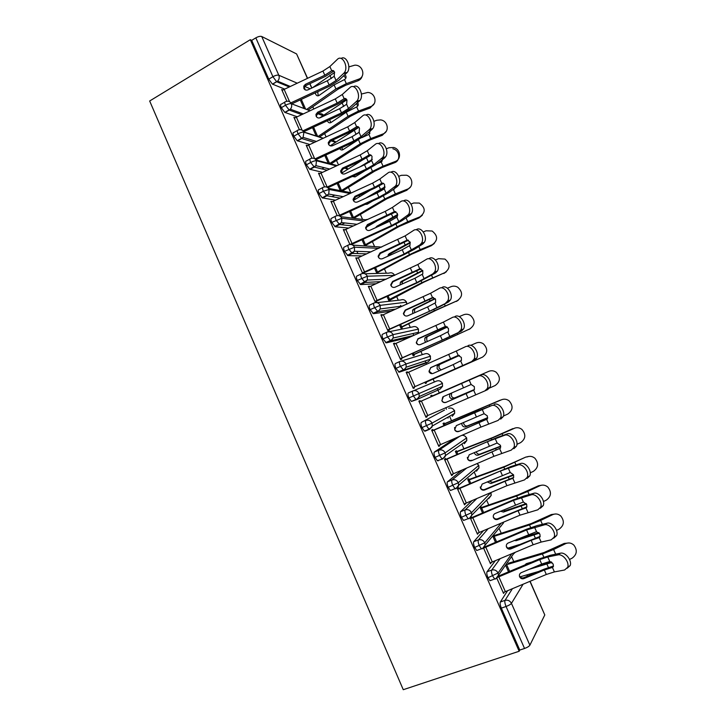 <?xml version="1.0" encoding="UTF-8"?>
<svg xmlns="http://www.w3.org/2000/svg" width="726" height="726" viewBox="0 0 726 726"><rect width="100%" height="100%" fill="white"/><g stroke="black" fill="none" stroke-linecap="round" stroke-linejoin="round"><path stroke-width="1.09" d="M513.79 561.615L511.576 556.615M501.249 533.238L499.061 528.292M488.752 504.969L486.602 500.096M476.31 476.8L474.196 472.018M463.914 448.741L461.845 444.058M451.563 420.79L449.548 416.234M446.454 409.228L445.764 407.676M439.257 392.938L437.306 388.528M434.411 381.976L433.123 379.063M426.57 364.243L425.98 362.909M425.881 362.691L425.118 360.958M422.323 354.633L420.88 351.366M413.838 335.421L412.994 333.524M410.29 327.39L408.693 323.787M401.16 306.735L400.58 305.41M398.293 300.255L396.55 296.299M386.341 273.212L384.453 268.919M374.444 246.268L372.393 241.64M362.583 219.434L360.386 214.469M354.025 200.067L353.635 199.196L354.515 198.724M350.758 192.689L348.426 187.399M338.488 164.92L336.501 160.419M326.101 136.887L324.631 133.548M346.229 99.008L337.699 104.163L318.342 113.192L316.59 115.361M313.768 108.964L312.797 106.776M305.347 89.915L304.339 87.637M356.911 251.332L357.646 253.002M403.266 689.7L149.665 100.996L250.316 39.694L519.163 651.249L403.266 689.7M307.397 78.363L296.598 53.942L261.741 36.509L278.802 75.241L297.179 83.163M284.601 89.071L272.431 84.125L268.756 79.152L251.704 40.366L250.316 39.694M268.756 79.152L272.922 76.702L255.833 37.852L251.704 40.366M296.598 53.942L307.561 78.281M255.833 37.852C258.311 36.482 260.28 36.037 261.741 36.509M523.083 584.23L511.449 603.36L529.88 645.214L544.79 614.958L529.926 581.354M530.089 581.29L544.79 614.958M529.88 645.214C529.082 646.376 527.303 647.465 524.535 648.472L519.771 650.051L519.163 651.249M282.777 89.979L281.697 89.543L286.852 101.241L282.06 90.378L322.952 71.048L329.867 66.547L337.345 59.387C342.336 54.06 349.034 67.255 344.178 72.881L347.182 72.491L339.06 80.114L329.695 86.104L291.752 103.882M300.265 99.889L304.076 108.528L300.265 99.889M507.592 590.719L500.341 602.008L505.024 600.357L512.393 588.713M519.771 650.051L501.339 608.134C500.187 605.266 499.851 603.224 500.341 602.008M491.266 580.237L490.005 580.7L487.981 577.733C486.828 574.892 486.52 572.896 487.037 571.77L491.702 570.073L500.078 558.73M495.304 560.744L487.037 571.77M497.791 577.243L498.835 576.816L505.369 591.654L503.136 592.525L496.874 578.286L503.535 593.414L504.343 592.071M505.559 565.155L508.518 571.852L505.559 565.155M478.153 549.99L476.764 550.508L474.668 547.458C473.524 544.636 473.234 542.703 473.797 541.66L478.425 539.917L488.135 528.728M483.389 530.742L473.797 541.66M483.57 548.085L490.486 563.775L491.284 562.432M484.496 547.014L526.341 529.308L537.086 525.597L547.041 523.201C551.978 521.64 558.902 530.479 556.651 535.543L553.711 538.184M492.691 535.988L495.504 542.376L492.999 536.695L529.499 524.916L540.661 520.424L552.668 514.661L551.315 514.553L555.59 513.963M551.315 514.553L531.123 523.609L493.834 535.679L493.526 534.98M465.148 519.834L463.578 520.442L461.409 517.311C460.284 514.507 460.012 512.62 460.602 511.667L465.203 509.879L476.8 498.59M472.1 500.604L460.602 511.667M470.33 517.992L477.49 534.254L478.28 532.902M531.151 494.851L513.454 500.414L470.62 518.654L477.1 533.374L520.007 515.17L537.812 509.815L540.634 507.22C543.003 502.093 536.078 493.099 531.151 494.851L533.728 493.308L523.945 496.021L513.291 499.887L471.573 517.674L471.238 516.912M480.167 507.601L482.554 513.01L480.539 508.445L516.658 496.003L527.766 491.448L539.781 485.776L538.483 485.785L542.113 485.131M480.322 507.964L481.42 507.538L481.048 506.694M452.334 489.751L450.447 490.504L448.205 487.282C447.089 484.496 446.835 482.663 447.47 481.792L452.035 479.959L466.682 468.061M462.045 470.067L447.47 481.792M517.865 464.994L500.405 470.993L457.698 489.315L464.15 503.971L506.92 485.694L524.508 479.904L527.203 477.363C529.699 472.172 522.774 463.061 517.865 464.994L520.478 463.551L510.85 466.573L458.705 488.444L458.324 487.573L457.316 488.435L464.54 504.851L465.33 503.499M467.952 479.931L469.041 479.496L468.669 478.661L467.744 479.459L469.649 483.761L468.116 480.294L503.871 467.19L525.706 457.126L528.637 456.463M438.241 460.81L437.379 460.683L435.055 457.38C433.948 454.612 433.721 452.833 434.384 452.044L438.912 450.165L459.749 436.281M455.22 438.241L434.384 452.044M504.634 435.264L487.4 441.689L444.829 460.084L451.263 474.686L493.898 456.327L511.249 450.12L513.827 447.643C516.449 442.397 509.534 433.132 504.634 435.264L507.274 433.903L497.809 437.233L445.882 459.331L445.501 458.46L444.448 459.213L451.645 475.566L452.67 474.75L452.434 474.205M455.638 452.008L456.718 451.563L456.345 450.728L455.374 451.418L456.79 454.63L455.746 452.262L491.13 438.495L515.179 427.977M428.63 429.184L425.191 431.144L424.365 430.999L421.96 427.596C420.853 424.846 420.653 423.113 421.352 422.414L444.548 410.054M448.35 416.905L448.042 418.112M431.779 427.387L428.848 429.057M444.484 410.072L421.352 422.414M491.457 405.662L432.015 430.972L438.422 445.519L480.921 427.088L498.045 420.445L500.486 418.058C503.254 412.749 496.357 403.32 491.457 405.662L474.441 412.341L433.113 430.337L432.732 429.465L431.634 430.101L438.803 446.39L439.874 445.691L439.584 445.029M443.359 424.193L444.43 423.739L444.067 422.904L443.051 423.485L443.985 425.608L443.423 424.329L501.748 399.663M411.406 401.433L415.889 399.463C417.895 398.647 419.011 397.666 419.238 396.532L416.679 399.636L415.889 399.463L413.412 395.951C412.314 393.22 412.123 391.541 412.84 390.924C415.508 390.071 417.559 390.924 419.002 393.501L419.238 396.532L442.57 386.205L442.352 383.41L442.57 386.205L440.183 389.072L416.679 399.636L411.406 401.433L408.92 397.93C407.821 395.198 407.64 393.519 408.375 392.902L436.635 381.05C439.112 380.252 441.018 381.041 442.352 383.41L408.92 397.93M478.334 376.168L419.247 401.977L425.627 416.461L484.886 390.897L487.21 388.601C490.114 383.228 483.226 373.618 478.334 376.168L420.399 401.451L420.018 400.589L418.866 401.115L426.008 417.332L427.133 416.742L426.788 415.962M430.772 395.661L431.235 396.705L432.197 396.015L431.834 395.18L430.772 395.661M424.102 363.753L399.255 372.166L395.924 368.381C394.835 365.668 394.672 364.044 395.443 363.508L399.772 361.539M407.685 372.583L407.35 371.821L406.152 372.229L413.266 388.392L414.437 387.911L414.056 387.049L412.903 387.566M482.436 357.174L424.873 382.293L425.391 383.455L426.461 383.019L426.098 382.185L482.436 357.174C487.799 353.29 488.117 348.843 483.389 343.843C481.066 342.309 478.643 342.037 476.129 343.026L470.711 345.367M409.428 337.39L386.359 342.853L382.983 338.951C381.903 336.256 381.767 334.686 382.566 334.232L386.776 332.254M395.008 343.806L394.726 343.162L393.492 343.462L400.58 359.561L401.787 359.198L401.414 358.335L400.262 358.862M469.831 328.896L412.813 354.95L412.196 353.553L413.176 355.776L414.292 355.441L413.929 354.615L469.831 328.896C475.285 324.93 475.53 320.456 470.566 315.492C468.297 314.095 465.956 313.868 463.542 314.803L459.249 316.627M391.396 311.1L373.518 313.659L370.097 309.639C369.026 306.962 368.908 305.437 369.743 305.065L373.836 303.096M382.384 315.138L382.157 314.621L380.878 314.812L387.929 330.847L389.19 330.593L388.818 329.731L387.675 330.266M457.271 300.736L434.393 310.737L400.643 327.381L399.563 324.93L401.006 328.206L402.177 327.98L401.814 327.154L436.308 310.156L457.271 300.736C462.825 296.653 462.988 292.161 457.761 287.233C455.547 285.99 453.296 285.808 451.009 286.688L447.434 288.186M376.186 283.712L360.731 284.574L357.265 280.445C356.194 277.786 356.103 276.316 356.965 276.025L360.949 274.056M369.815 286.579L368.309 286.271L375.342 302.234L376.64 302.098L376.268 301.245L375.142 301.789M444.757 272.677L421.924 282.641L388.528 299.92L386.985 296.417L388.891 300.745L423.875 282.151L444.757 272.677C450.429 268.475 450.492 263.937 444.956 259.082L438.522 258.683L435.437 259.953M362.092 255.951L347.99 255.616L344.478 251.368C343.416 248.728 343.344 247.303 344.242 247.094L348.117 245.125M357.292 258.138L355.785 257.839L362.664 273.457M364.053 273.502L363.771 272.858L362.646 273.412M434.366 243.428L431.435 245.66L432.297 244.726L420.182 249.644L409.491 254.654L376.458 272.559L374.453 268.012L376.821 273.375M378.065 273.348L377.701 272.531L411.479 254.263L431.435 245.66M348.589 228.073L335.303 226.766L331.746 222.401C330.693 219.787 330.639 218.408 331.573 218.272L335.339 216.312M344.814 229.806L343.316 229.516L349.905 244.471L343.697 230.36L385.216 211.384L392.448 207.4L400.67 201.674C405.58 197.726 412.413 208.906 408.502 214.533L411.361 213.771L409.936 215.286L401.632 220.867L391.831 226.158L351.429 244.535M422.369 215.205L419.065 217.927L419.882 216.874L407.749 221.711L397.113 226.775L364.425 245.297L361.965 239.725L364.624 245.751M365.913 245.815L365.713 245.37L399.137 226.476L419.065 217.927M335.421 200.176L322.217 197.853L319.059 193.552C318.015 190.956 317.979 189.631 318.95 189.577L322.607 187.617M332.381 201.583L330.902 201.302L337.191 215.604L331.274 202.146L372.665 183.097L379.834 179.013L387.911 172.988C392.83 168.786 399.645 180.32 395.543 185.965L398.429 185.275L397.176 186.627L389.018 192.499L379.308 197.926L340.104 215.849M349.533 211.538L352.446 218.145L349.533 211.538M322.498 172.307L309.693 169.249L306.426 164.82C305.392 162.243 305.374 160.963 306.372 160.981L309.938 159.021M319.912 173.514L318.523 173.205L324.531 186.845L318.895 174.04L360.169 154.919L367.265 150.727L375.197 144.42C380.134 139.946 386.922 151.861 382.629 157.515L385.551 156.907L384.462 158.077L376.449 164.239L366.83 169.811L327.834 187.744M337.145 183.469L340.312 190.639L337.145 183.469M309.739 144.483L297.224 140.753L293.839 136.198C292.814 133.638 292.814 132.404 293.849 132.504L297.324 130.553M307.461 145.572L306.2 145.209L311.917 158.195L306.572 146.044L347.709 126.859L354.751 122.558L362.528 115.96C367.483 111.214 374.244 123.529 369.77 129.183L372.719 128.647L371.803 129.645L363.944 136.089L354.406 141.806L315.801 159.666M324.803 155.5L328.216 163.241L324.803 155.5M297.115 116.741L284.801 112.385L281.307 107.693C280.29 105.143 280.309 103.963 281.379 104.145L284.764 102.184M295.083 117.721L293.921 117.322L299.357 129.664L294.293 118.156L335.303 98.899L342.282 94.498L349.914 87.619C354.878 82.592 361.621 95.324 356.956 100.968L359.924 100.515L351.475 108.047L342.028 113.9L303.677 131.751M312.516 127.64L316.173 135.944L312.516 127.64M309.948 110.742L291.353 103.727C289.964 103.428 288.013 103.945 285.5 105.279L281.307 107.693M322.97 115.661L317.634 113.646M332.363 201.547L331.265 202.127M344.741 229.652L343.634 230.224M357.165 257.866L356.049 258.42M369.634 286.189L368.509 286.734M382.157 314.621L381.023 315.157M394.726 343.162L393.592 343.688M407.35 371.821L406.197 372.338M427.133 416.742L425.971 417.241M439.874 445.691L438.713 446.172M452.67 474.75L451.499 475.221M465.52 503.917L464.341 504.388M478.416 533.211L477.227 533.664M491.366 562.614L490.168 563.049M504.361 592.135L503.154 592.561M323.034 138.312L303.895 132.196C302.533 131.969 300.591 132.513 298.068 133.829L293.839 136.198M335.512 142.305L331.002 140.862M336.356 165.909L316.482 160.764C315.148 160.618 313.215 161.19 310.674 162.488L306.426 164.82M347.79 169.285L344.868 168.114M341.492 173.151L342.745 172.479M349.996 193.488L329.114 189.459L323.342 191.265L319.059 193.552M364.107 221.003L341.81 218.263L331.746 222.401M378.908 248.337L354.542 247.176L344.478 251.368M394.744 275.354L367.329 276.207L357.265 280.445M406.887 304.176L406.415 302.179L380.17 305.356L370.097 309.639M388.964 331.755L412.695 326.9C415.145 326.056 417.033 326.809 418.348 329.15L418.475 332.281L418.348 329.15L393.065 334.622L382.983 338.951M400.97 361.158L424.646 353.925C427.106 353.099 429.002 353.871 430.327 356.23L430.5 359.188L430.327 356.23L406.006 363.998L395.924 368.381M448.732 408.248L448.677 408.275C451.164 407.504 453.078 408.302 454.422 410.689L454.667 413.33L454.567 410.58L432.052 423.122L421.96 427.596M461.99 435.301C464.05 435.246 465.566 436.163 466.537 438.068L466.8 440.573L466.664 437.923L445.147 452.861L435.055 457.38M477.082 463.578L478.688 465.548L478.978 467.934L478.806 465.366L458.297 482.717L448.205 487.282M490.821 492.591L471.51 512.692L461.409 517.311M501.167 523.183L484.768 542.794L474.668 547.458M511.748 553.802L498.081 573.014L487.981 577.733M341.093 58.47C346.229 54.831 351.674 67.364 347.182 72.491M290.872 102.883L329.123 84.96L336.065 80.513L344.178 72.881M327.272 80.786L307.888 89.879C306.109 90.505 304.766 90.015 303.849 88.409L303.804 86.067L305.428 84.316L324.803 75.223L331.728 70.74C332.798 70.113 333.724 70.558 334.514 72.065L334.205 76.312L327.272 80.786L329.123 84.96M333.896 71.103L325.384 76.402L306.091 85.459L304.466 87.202L304.412 89.253M362.21 76.03C361.621 78.326 360.187 79.914 357.936 80.804L358.508 79.234C366.167 76.865 362.873 64.587 354.751 65.186L348.843 66.901M317.843 91.657L317.934 94.407L318.85 95.578M308.096 110.043L338.125 89.126L345.794 85.205L357.936 80.804M345.295 77.482L343.652 75.858M358.508 79.234L346.32 83.653L335.92 88.971L306.563 109.472M344.886 74.714L345.821 75.903C346.375 77.501 345.93 78.717 344.496 79.542L334.105 84.878L319.041 95.46C317.661 96.213 316.545 95.814 315.692 94.271L315.383 92.81M334.659 72.437L312.425 87.746M353.489 86.748C358.59 83.045 364.307 95.269 359.924 100.515M302.96 130.816L341.501 112.866L348.516 108.519L356.956 100.968M339.641 108.673L320.202 117.739C318.424 118.365 317.071 117.866 316.155 116.26L315.964 114.354L317.734 112.158L337.163 103.092L344.16 98.709C345.24 98.119 346.184 98.582 346.974 100.106L346.638 104.299L339.641 108.673L341.501 112.866M315.964 114.354L316.699 117.077M365.931 115.135C370.986 111.359 376.994 123.293 372.719 128.647M314.984 158.903L353.934 140.88L361.003 136.633L369.77 129.183M352.065 136.669L332.562 145.699C330.775 146.325 329.423 145.826 328.506 144.211L328.261 142.632L330.085 140.1L349.578 131.061L356.629 126.787C357.736 126.233 358.689 126.723 359.488 128.248L359.125 132.395L352.065 136.669L353.934 140.88M358.608 127.023L350.068 132.023L330.648 141.025L328.833 143.548L329.032 145.019M378.4 143.639C383.41 139.773 389.717 151.444 385.551 156.907M320.974 173.006L327.163 187.045L366.412 168.995L373.545 164.856L382.629 157.515M364.534 164.775L344.977 173.777C343.18 174.394 341.828 173.895 340.902 172.271L340.639 170.928L342.49 168.151L362.038 159.139L369.153 154.974C370.278 154.456 371.24 154.965 372.048 156.507L371.658 160.609L364.534 164.775L366.412 168.995M371.022 155.155L362.474 159.992L343.008 168.967L341.166 171.735L341.429 173.078M390.924 172.262C395.879 168.296 402.494 179.712 398.429 185.275M338.679 215.64L378.936 197.227L386.132 193.198L395.543 185.965M377.048 192.989L357.437 201.964C355.64 202.581 354.279 202.073 353.344 200.44L353.09 199.278L354.941 196.319L374.543 187.335L381.731 183.27C382.874 182.789 383.845 183.324 384.653 184.876L384.245 188.923L377.048 192.989L378.936 197.227M383.473 183.397L374.934 188.079L355.404 197.018L353.562 199.968L353.889 201.265M374.235 103.6L370.069 108.02L370.687 106.559C377.928 104.272 375.487 92.674 367.737 92.456L361.412 94.044M329.54 119.717L330.893 122.576M319.467 136.996L350.241 116.387L357.945 112.503L370.069 108.02M357.673 106.141L356.566 103.6M370.687 106.559L358.517 111.051L348.072 116.323L317.979 136.524M357.646 102.665L357.991 103.264C358.553 104.871 358.118 106.087 356.684 106.931L346.248 112.212L331.011 122.503C329.613 123.229 328.488 122.821 327.635 121.269L327.435 120.688M346.819 99.789L319.64 117.93M386.268 131.297L382.248 135.335L382.92 133.983C389.78 131.769 388.038 120.788 380.687 119.899L376.794 120.253L373.926 121.324M341.592 147.732L342.981 149.674M330.974 163.958L362.392 143.757L370.133 139.909L382.248 135.335M369.833 133.711L369.352 131.651M382.92 133.983L370.75 138.557L360.259 143.784L329.54 163.586M370.287 130.88L368.908 134.419L361.847 137.641M359.297 132.196L352.373 136.524M358.898 127.313L330.203 145.808M357.501 140.263L343.026 149.647C341.719 150.327 340.621 149.973 339.732 148.585M321.872 168.922L324.159 167.679M392.902 148.803C399.808 150.228 400.997 160.618 394.472 162.76L395.189 161.508C401.732 159.348 400.543 148.93 393.61 147.496L389.045 147.732L386.386 148.748M353.952 175.737L355.132 176.872M342.427 191.056L374.598 171.227L382.366 167.416L394.472 162.76M369.271 162.252L369.725 161.971M382.012 161.408L381.976 159.992M395.189 161.508L383.038 166.172L372.502 171.345L341.057 190.784M382.747 159.393L381.186 162.016L377.039 163.786M372.329 159.357L359.869 166.916M362.564 159.956L341.565 173.224M365.441 170.456L355.087 176.899L352.291 176.5M331.918 196.637L334.731 195.14M410.344 187.099L406.751 190.294L407.513 189.141C413.775 187.027 413.03 177.09 406.478 175.22L401.342 175.311L398.774 176.309M366.63 203.725L367.338 204.16M353.78 218.308L386.84 198.797L406.751 190.294M373.273 194.713L384.889 187.825M394.227 189.214L394.336 188.66M407.513 189.141L395.371 193.887L384.78 199.006L352.446 218.145M394.853 188.297L392.031 190.321M385.043 186.827L365.904 198.089M370.387 190.158L353.598 200.331M372.783 200.911L367.202 204.242L365.205 204.378M341.374 224.724L344.823 222.946M403.547 200.939C408.466 197.009 415.281 208.153 411.361 213.771M350.032 244.453L391.505 225.568L398.774 221.639L408.502 214.533M389.617 221.312L369.942 230.26C368.136 230.868 366.775 230.36 365.84 228.717L365.586 227.692L367.438 224.588L394.354 211.683L397.313 213.353L397.258 216.902L389.617 221.312L391.505 225.568M395.951 211.756L367.855 225.178L366.013 228.273L366.412 229.57M419.882 216.874C425.799 212.337 425.618 207.736 419.319 203.071L413.693 202.999L411.079 204.024M397.648 214.497L376.921 226.203L378.981 225.904L378.346 226.43M378.981 225.904L397.703 215.25M376.631 221.185L366.095 227.302M375.769 227.61L376.921 226.203M364.933 245.769L365.713 245.37M416.334 229.661C421.243 225.977 428.077 236.803 424.338 242.384L422.75 244.063L414.292 249.354L404.409 254.49L363.771 272.858M419.909 244.907L421.497 243.228C425.236 237.629 418.394 226.775 413.484 230.469L405.117 235.905L407.023 240.197L410.018 241.94L409.999 245.379L402.231 249.744L404.128 254.018L419.909 244.907L422.75 244.063M402.231 249.744L382.502 258.665C380.687 259.273 379.317 258.755 378.382 257.104L378.137 256.196L379.979 252.975L407.023 240.197M358.272 257.685L364.534 271.896L362.419 272.894L356.167 258.692L405.117 235.905M364.534 271.896L404.128 254.018M408.466 240.224L380.351 253.447L378.518 256.659L379.008 258.029M429.175 258.492C434.075 255.044 440.918 265.58 437.351 271.125L435.609 272.949L417.023 282.94L376.268 301.245M432.805 273.874L434.547 272.05C438.105 266.487 431.253 255.924 426.353 259.373L417.831 264.518L419.746 268.829L422.777 270.644L422.786 273.965L414.9 278.285L416.806 282.577L432.805 273.874L435.609 272.949M414.9 278.285L395.107 287.178C393.292 287.786 391.913 287.26 390.978 285.608L390.742 284.783L392.575 281.461L419.746 268.829M370.805 286.126L377.084 300.392L374.961 301.381L368.681 287.124L417.831 264.518M377.084 300.392L416.806 282.577M420.998 268.811L392.902 281.833L391.069 285.136L391.722 286.634M442.061 287.432C446.953 284.229 453.814 294.484 450.419 299.992L448.523 301.952L439.765 306.653L388.818 329.731M445.746 302.951L447.643 300.991C451.027 295.473 444.158 285.182 439.266 288.394L430.591 293.25L432.514 297.578L435.582 299.466L435.627 302.678L427.614 306.944L429.529 311.254L448.523 301.952M427.614 306.944L407.758 315.801C405.943 316.409 404.563 315.874 403.62 314.213L403.393 313.469L405.226 310.066L432.514 297.578M383.382 314.685L389.69 329.005L387.557 329.985L381.25 315.665L430.591 293.25M389.69 329.005L429.529 311.254M433.558 297.515L405.489 310.32L403.674 313.705L404.6 315.447M432.297 244.726C438.087 240.37 438.032 235.805 432.142 231.022L426.08 230.786L423.312 231.903M410.172 242.339L389.109 253.737L391.132 253.356L389.808 255.361M391.132 253.356L410.326 242.901M387.729 256.296L389.109 253.737M376.667 273.04L377.701 272.531M446.336 271.769L443.849 273.511M422.623 270.335L401.342 281.379L403.338 280.898L402.367 281.842L401.995 284.084M403.338 280.898L422.822 270.744M400.09 284.937L400.371 282.323L401.342 281.379M388.691 300.292L389.735 299.793M458.287 300.21L456.309 301.462M435.001 298.504L413.629 309.122L415.581 308.559L414.537 309.575L414.591 312.752M415.581 308.559L435.201 298.776M412.776 313.568L412.586 310.147L413.629 309.122M400.761 327.644L401.814 327.154M455.002 316.5C459.894 313.514 466.754 323.524 463.533 328.987L461.491 331.065L452.57 335.466L401.414 358.335M458.741 332.154L460.783 330.067C464.005 324.595 457.126 314.558 452.244 317.534L443.404 322.09L445.337 326.437L448.441 328.397L448.514 331.501L440.383 335.721L442.297 340.04L461.491 331.065M440.383 335.721L420.463 344.541C418.639 345.14 417.259 344.605 416.316 342.944L417.922 338.788L445.337 326.437M396.006 343.353L402.34 357.736L400.198 358.698L393.864 344.324L443.404 322.09M402.34 357.736L442.297 340.04M446.109 326.346L418.14 338.924L416.325 342.373L417.858 344.523M470.203 328.724L468.815 329.513M447.261 326.854L425.953 336.982L427.877 336.32L426.77 337.418L426.743 340.222L427.587 341.392M427.877 336.32L447.443 326.999M425.799 342.182L424.819 340.893L424.846 338.08L425.953 336.982M412.876 355.096L413.929 354.615M467.989 345.667C472.88 342.908 479.759 352.691 476.692 358.109L474.505 360.305L414.056 387.049M471.791 361.466L473.969 359.27C477.036 353.843 470.149 344.033 465.257 346.792L456.273 351.039L458.206 355.404L461.355 357.437L461.446 360.441L453.196 364.597L455.12 368.944L474.505 360.305M453.196 364.597L433.222 373.4C431.389 373.99 430.001 373.454 429.057 371.776L430.663 367.619L458.206 355.404M408.684 372.139L415.045 386.568L412.885 387.521L406.533 373.1L456.273 351.039M415.045 386.568L455.12 368.944M458.614 355.332L430.836 367.637L429.021 371.14L432.133 373.654M459.313 355.422L438.332 364.933L440.219 364.18L439.048 365.35L439.058 368.055L441.163 369.897M440.219 364.18L459.431 355.459M439.366 370.687L437.17 368.826L437.161 366.113L438.332 364.933M425.037 382.656L426.098 382.185M481.039 374.961C485.93 372.42 492.809 381.994 489.896 387.357L487.573 389.653L485.213 390.751M474.005 390.098L446.027 402.358C444.194 402.957 442.796 402.413 441.844 400.725L443.459 396.559L471.129 384.49L474.314 386.604L474.432 389.508L466.065 393.601L467.998 397.957M446.027 402.358L466.065 393.601M442.751 396.995L441.971 400.616C442.914 402.286 444.303 402.83 446.127 402.24M420.399 401.451L419.238 401.959M489.505 388.047L495.096 385.56C500.368 381.74 500.749 377.32 496.23 372.293C493.862 370.632 491.375 370.314 488.761 371.349L431.144 396.496M432.197 396.015L487.945 371.694M451.59 392.993L451.427 395.997C452.316 397.63 453.541 398.22 455.084 397.757L474.432 389.499M474.387 389.599L453.242 398.628C451.699 399.082 450.474 398.492 449.575 396.85L449.784 393.791M494.134 404.373C499.025 402.032 505.913 411.433 503.145 416.733L500.695 419.12M487.264 419.038L458.877 431.444C457.044 432.034 455.638 431.48 454.685 429.792L456.309 425.618L484.106 413.693L487.327 415.88L487.464 418.693L478.978 422.704L480.921 427.088M458.877 431.444L478.978 422.704M454.594 427.451L454.757 429.556C455.71 431.244 457.099 431.788 458.932 431.199M433.113 430.337L431.952 430.827M503.408 416.043L507.801 414.056C513.001 410.299 513.427 405.898 509.098 400.852C506.684 399.064 504.134 398.71 501.448 399.79M463.542 422.468L463.841 424.038C464.74 425.681 465.965 426.289 467.526 425.863L487.69 417.686M444.43 423.739L500.305 400.135M487.681 417.913L465.729 426.824C464.168 427.251 462.934 426.643 462.026 424.991L461.745 423.249M507.274 433.903C512.184 431.761 519.081 441 516.449 446.236L513.872 448.713M500.468 448.16L471.791 460.638C469.94 461.228 468.542 460.665 467.58 458.968L469.205 454.794L497.138 443.014L500.395 445.274L500.55 447.996L491.947 451.935L493.898 456.327M471.791 460.638L491.947 451.935M467.326 457.335L467.598 458.623C468.551 460.311 469.949 460.865 471.791 460.275M445.882 459.331L444.711 459.812M516.93 444.33L520.56 442.66C525.678 438.949 526.159 434.565 521.985 429.502C519.553 427.605 516.948 427.215 514.171 428.34M476.147 451.79L476.301 452.189C477.2 453.841 478.443 454.467 480.022 454.068L500.677 446.136M456.718 451.563L492.863 437.488L512.983 428.576M500.731 446.463L478.252 455.12C476.673 455.52 475.43 454.893 474.523 453.233L474.305 452.579M520.478 463.551C525.388 461.609 532.294 470.693 529.798 475.875L527.103 478.416M513.681 477.418L484.696 489.469L484.741 489.95C482.89 490.531 481.483 489.968 480.521 488.271L482.146 484.079L510.215 472.445L513.509 474.786L513.681 477.418L512.828 478.325L504.969 481.284L506.92 485.694M484.741 489.95L504.969 481.284M480.249 486.964L480.485 487.79C481.447 489.487 482.844 490.05 484.696 489.469M458.705 488.444L457.525 488.916M530.252 472.835L533.365 471.374C538.42 467.698 538.937 463.324 534.908 458.251C532.448 456.255 529.798 455.837 526.958 456.999M489.161 481.066L492.555 482.382L513.509 474.777M469.041 479.496L505.568 466.083L525.706 457.126M513.672 475.203L490.83 483.534L487.228 481.901M533.728 493.308C538.656 491.566 545.571 500.523 543.202 505.641L540.38 508.236M526.922 506.821L497.646 518.772L497.755 519.38C495.894 519.952 494.488 519.389 493.517 517.674L493.353 517.211C493.036 515.514 493.626 514.271 495.15 513.482L523.346 502.002L526.677 504.407L526.867 506.966L525.969 507.901L518.037 510.741L520.007 515.17M497.755 519.38L518.037 510.741M493.244 516.549L493.426 517.084C494.388 518.791 495.794 519.353 497.646 518.772M471.573 517.674L470.384 518.128M543.447 501.521L546.215 500.205C551.216 496.557 551.76 492.192 547.867 487.11C545.389 485.013 542.694 484.569 539.781 485.776M502.573 510.314L505.142 510.805L526.223 503.599M481.42 507.538L518.319 494.787L538.483 485.785M526.532 504.107L503.454 512.057L500.468 511.213M544.491 524.816L526.559 529.953L483.589 548.112L490.095 562.886L533.138 544.763L541.151 542.068L551.179 539.845L554.12 537.204C556.361 532.131 549.428 523.264 544.491 524.816L547.041 523.201M540.198 536.351L510.659 548.194L510.814 548.92C508.953 549.5 507.538 548.929 506.567 547.204L506.403 546.76C506.067 545.054 506.666 543.801 508.2 543.003L536.523 531.668L539.899 534.154L540.108 536.641L539.164 537.594L531.16 540.316L533.138 544.763M510.814 548.92L531.16 540.316M506.294 546.161L506.421 546.487C507.392 548.203 508.799 548.774 510.659 548.194M556.533 530.397L559.12 529.145C564.066 525.524 564.647 521.168 560.862 516.068C558.367 513.881 555.626 513.409 552.668 514.661M516.658 539.418L538.801 532.603M518.809 544.745L507.982 548.112M539.309 533.174L516.132 540.688L514.117 540.498M505.369 591.654L546.315 574.475L554.401 571.907L564.601 570.001L567.65 567.315C569.774 562.314 562.832 553.539 557.886 554.909L560.399 553.203C565.354 551.824 572.288 560.572 570.155 565.572L567.215 568.231M553.502 566.008L544.037 569.202L523.718 577.733L523.927 578.586C522.058 579.157 520.633 578.577 519.662 576.852L519.507 576.426C519.163 574.702 519.752 573.44 521.304 572.642L541.696 564.066L549.763 561.461L553.176 564.029L553.393 566.434L552.404 567.414L544.337 570.01L546.315 574.475M498.835 576.816L539.717 559.61L547.767 556.969L557.886 554.909M523.927 578.586L544.337 570.01M560.399 553.203L550.29 555.281L539.445 558.838L498.272 576.163M519.399 575.845L519.471 576.008C520.433 577.733 521.849 578.304 523.718 577.733M569.538 559.447L572.079 558.194C576.97 554.591 577.569 550.244 573.894 545.135C571.38 542.866 568.612 542.367 565.599 543.656L553.602 549.518L542.395 553.956L506.666 564.674L509.625 571.389M508.327 563.267L543.974 552.54L564.184 543.438L569.057 542.948M526.477 563.621L526.323 564.356M536.823 566.117L551.188 561.806M554.41 554.437L557.368 553.829M531.922 562.006L526.305 563.666L524.889 564.964M538.628 571.471L520.007 576.861M552.014 562.405L529.163 569.338M552.804 567.215L552.323 567.387M304.866 86.476L310.211 88.79M311.708 88.082L309.775 83.726M272.431 84.125L276.588 81.684L272.922 76.702C275.417 75.35 277.377 74.869 278.802 75.241C279.619 77.455 279.211 79.433 277.586 81.158L272.613 84.207M524.535 648.472L506.058 606.482L501.339 608.134M511.449 603.36C510.605 604.404 508.808 605.448 506.058 606.482C504.897 603.615 504.552 601.573 505.024 600.357C507.819 599.694 509.961 600.692 511.449 603.36M289.184 86.92L276.769 81.775L277.586 81.158L290.228 86.43M284.801 112.385L290.346 109.209C291.716 107.575 292.052 105.742 291.353 103.727C289.983 101.286 288.04 100.615 285.554 101.731C284.492 101.549 284.483 102.729 285.5 105.279L289.238 110.098L285.046 112.494M318.877 114.109C320.71 113.338 322.29 113.71 323.587 115.234M301.707 114.599L289.238 110.098L290.346 109.209L303.214 113.891M303.795 131.978L323.251 138.212M314.331 142.35L301.753 138.539L297.542 140.898M316.119 160.092L337.118 165.555M327.099 170.183L314.322 167.089L310.075 169.403M328.406 188.306L351.457 192.826M340.031 198.062L326.936 195.757L322.671 198.026M340.639 216.647L365.341 219.778L367.683 219.37M353.199 225.977L339.605 224.534L335.303 226.766M352.809 245.125L381.667 247.085M366.703 253.864L352.319 253.428L347.99 255.616M364.915 273.775L388.936 273.139C391.35 272.25 393.211 272.976 394.527 275.299L394.581 275.435M380.787 281.643L365.087 282.441L360.731 284.574M376.957 302.642L400.797 299.974C403.229 299.103 405.099 299.838 406.415 302.179L406.741 304.239M395.969 309.058L377.91 311.563L373.518 313.659M413.938 335.394L390.779 340.803L386.359 342.853M424.038 363.78L428.177 361.92L403.701 370.16L399.255 372.166M452.234 416.325L454.667 413.33L432.315 425.99C432.133 427.187 430.99 428.213 428.885 429.075L426.489 425.663C425.372 422.913 425.164 421.18 425.853 420.481C428.54 419.655 430.6 420.535 432.052 423.122L432.315 425.99L429.701 429.229L424.365 430.999M429.601 429.275L425.191 431.144M464.331 443.686L466.8 440.573L445.446 455.583C445.31 456.826 444.14 457.906 441.925 458.814L439.611 455.492C438.495 452.725 438.259 450.946 438.912 450.165C441.617 449.358 443.695 450.256 445.147 452.861L445.446 455.583L442.778 458.941L437.379 460.683M495.949 578.54L490.005 580.7M298.059 130.145C297.034 130.036 297.034 131.261 298.068 133.829L301.753 138.539L303.123 137.377L303.895 132.196C302.506 129.736 300.564 129.046 298.059 130.145M332.817 140.027L335.648 142.214M309.693 169.249L315.919 165.655L316.482 160.764C315.093 158.295 313.133 157.596 310.61 158.658C309.621 158.631 309.639 159.911 310.674 162.488L314.322 167.098M346.429 167.388L347.6 169.403M323.215 187.29C322.253 187.344 322.299 188.669 323.342 191.265L326.936 195.757L328.733 194.051L329.114 189.459C327.725 186.972 325.756 186.255 323.215 187.29M329.604 169.022L315.919 165.655L314.322 167.089M335.866 216.039C334.94 216.166 335.004 217.537 336.056 220.159L339.605 224.534L341.565 222.583L341.81 218.263C340.403 215.758 338.425 215.023 335.866 216.039M359.134 195.312L359.443 196.782M348.562 244.898C347.672 245.107 347.754 246.522 348.816 249.163L352.319 253.428L354.424 251.241L354.542 247.176C353.135 244.671 351.139 243.909 348.562 244.898M371.213 223.653L371.149 224.37M361.321 273.865C360.459 274.156 360.568 275.626 361.63 278.285L365.087 282.441L367.32 280.027L367.329 276.207C365.922 273.684 363.917 272.903 361.321 273.865M374.126 302.96C373.3 303.332 373.427 304.847 374.498 307.525L377.91 311.563L380.243 308.949L380.17 305.356C378.754 302.824 376.74 302.025 374.126 302.96M386.976 332.163C386.187 332.617 386.332 334.187 387.421 336.882L390.779 340.803L393.202 338.007L393.065 334.622C391.641 332.072 389.608 331.256 386.976 332.163M399.881 361.484C399.128 362.02 399.3 363.644 400.389 366.358L403.701 370.16L406.197 367.202L406.006 363.998C404.573 361.439 402.531 360.604 399.881 361.484M385.651 342.663L390.071 340.603C390.987 340.594 392.031 339.732 393.202 338.007L418.475 332.281L417.686 333.733M398.501 371.984L402.957 369.97C403.919 369.988 404.999 369.062 406.197 367.202L430.5 359.188L428.249 361.884M452.035 479.959C451.418 480.83 451.672 482.654 452.797 485.449L455.03 488.671L455.91 488.77L458.614 485.304L458.297 482.717C456.845 480.104 454.748 479.178 452.035 479.959M465.203 509.879C464.622 510.832 464.894 512.71 466.028 515.524L468.188 518.654L469.096 518.727L471.836 515.161L471.51 512.692C470.04 510.069 467.934 509.126 465.203 509.879M490.658 492.664L491.203 495.404L488.652 498.708L488.888 497.755M450.447 490.504L455.03 488.671C457.335 487.727 458.533 486.602 458.614 485.304L478.978 467.934L476.465 471.147M478.425 539.917C477.871 540.952 478.171 542.885 479.314 545.716L481.411 548.774L482.336 548.802L485.113 545.144L484.768 542.794C483.289 540.153 481.175 539.191 478.425 539.917M514.335 552.704L498.435 575.264L498.081 573.014C496.602 570.364 494.47 569.384 491.702 570.073C491.184 571.199 491.511 573.186 492.664 576.036L494.678 579.012C496.185 578.949 497.437 577.705 498.435 575.264L495.622 578.994M513.509 546.397L514.026 546.769M503.472 522.203L503.463 522.983L485.113 545.144C484.07 547.522 482.835 548.729 481.411 548.774L476.764 550.508M501.067 525.869L500.876 526.368M526.677 574.928L527.584 576.108M515.288 552.304L513.391 554.047M346.62 73.108L343.625 73.489M322.952 71.048L324.803 75.223M284.111 89.298L289.574 101.694M334.205 76.312L336.065 80.513M329.867 66.547L331.728 70.74M305.428 84.316L306.091 85.459M333.334 70.649L331.582 70.867M346.32 83.653L344.496 79.542M331.301 78.553L329.867 75.341M305.61 109.109L301.317 99.398M335.92 88.971L334.105 84.878M359.188 101.322L356.212 101.776M335.303 98.899L337.163 103.092M296.353 117.095L302.098 130.145M346.638 104.299L348.516 108.519M342.282 94.498L344.16 98.709M317.734 112.158L318.342 113.192M345.63 98.582L344.006 98.827M371.803 129.645L368.853 130.181M347.709 126.859L349.578 131.061M308.641 144.991L314.676 158.704M359.125 132.395L361.003 136.633M354.751 122.558L356.629 126.787M330.085 140.1L330.648 141.025M357.963 126.642L356.475 126.905M384.462 158.077L381.54 158.685M360.169 154.919L362.038 159.139M371.658 160.609L373.545 164.856M367.265 150.727L369.153 154.974M342.49 168.151L343.008 168.967M370.342 154.81L368.999 155.083M397.176 186.627L394.282 187.317M372.665 183.097L374.543 187.335M333.361 201.12L339.568 215.223M384.245 188.923L386.132 193.198M379.834 179.013L381.731 183.27M354.941 196.319L355.404 197.018M382.756 183.097L381.567 183.379M358.517 111.051L356.684 106.931M343.697 106.477L341.991 102.638M317.661 136.424L313.568 127.15M348.072 116.323L346.248 112.212M370.75 138.557L368.908 134.419M355.985 134.165L354.161 130.045M329.631 163.531L325.865 155.01M360.259 143.784L358.462 139.728M383.038 166.172L381.186 162.016M368.209 161.68L366.548 157.941M341.529 190.502L338.207 182.979M372.502 171.345L370.913 167.77M395.371 193.887L393.51 189.713M380.478 189.314L379.026 186.047M353.48 217.573L350.594 211.048M384.78 199.006L383.41 195.911M409.936 215.286L407.077 216.049M385.216 211.384L387.103 215.64M345.794 229.343L352.028 243.5M396.868 217.355L398.774 221.639M392.448 207.4L394.354 211.683M367.438 224.588L367.855 225.178M395.207 211.511L394.191 211.774M407.749 221.711L406.052 217.891M392.793 217.047L391.559 214.261M365.468 244.744L363.036 239.235M397.113 226.775L395.951 224.162M397.812 239.78L399.708 244.045M409.555 245.896L411.46 250.198M379.979 252.975L380.351 253.447M407.703 240.043L406.859 240.288M410.462 268.284L412.368 272.568M422.287 274.555L424.202 278.866M420.245 268.702L419.574 268.919M423.158 296.907L425.073 301.208M435.065 303.323L436.988 307.652M432.832 297.488L432.342 297.66M420.182 249.644L418.793 246.531M405.153 244.889L404.137 242.584M377.502 272.014L375.524 267.531M409.491 254.654L408.547 252.521M432.651 277.686L431.589 275.281M417.568 272.831L416.76 271.016M389.59 299.393L388.056 295.936M421.924 282.641L421.189 280.998M445.174 305.827L444.43 304.149M430.028 300.891L429.438 299.566M401.714 326.872L400.643 324.449M434.393 310.737L433.885 309.585M435.909 325.638L437.823 329.949M447.897 332.199L449.83 336.546M457.743 334.078L457.326 333.125M442.533 329.05L442.161 328.225M413.884 354.451L413.275 353.072M446.917 338.933L446.626 338.28M448.704 354.479L450.628 358.816M460.783 361.194L462.725 365.559M461.555 383.437L463.487 387.784M421.416 401.033L427.795 415.526M473.715 390.307L475.666 394.69M469.187 380.115L471.129 384.49M488.761 371.349L487.672 371.803M455.084 397.757L453.242 398.628M474.45 412.504L476.392 416.878M434.184 430.046L440.591 444.593M486.701 419.528L488.652 423.93M482.155 409.292L484.106 413.693M489.778 406.079L489.388 405.199M478.706 410.517L478.434 409.918M445.074 425.137L444.521 423.866M483.217 420.69L482.872 419.909M467.526 425.863L465.729 426.824M487.4 441.689L489.351 446.082M447.016 459.168L453.451 473.769M499.733 448.868L501.702 453.287M495.168 438.595L497.138 443.014M502.855 435.455L502.129 433.839M491.62 439.611L491.13 438.495M457.888 454.149L456.854 451.817M496.157 449.821L495.586 448.532M480.022 454.068L478.252 455.12M500.405 470.993L502.356 475.403M459.894 488.407L466.355 503.064M512.828 478.325L514.798 482.763M508.245 468.016L510.215 472.445M512.647 478.389L513.246 478.053M515.977 464.958L514.925 462.589M504.588 468.824L503.871 467.19M470.747 483.289L469.232 479.868M509.144 479.069L508.345 477.263M492.555 482.382L490.83 483.534M513.454 500.414L515.424 504.842M472.826 517.756L479.305 532.476M525.969 507.901L527.947 512.356M521.368 497.546L523.346 502.002M525.787 507.964L526.532 507.51M529.154 494.578L527.766 491.448M517.611 498.145L516.658 496.003M483.652 512.538L481.665 508.028M522.185 508.436L521.15 506.113M505.142 510.805L503.454 512.057M526.559 529.953L528.537 534.39M485.803 547.232L492.31 562.006M539.164 537.594L541.151 542.068M534.545 527.203L536.523 531.668M538.973 537.648L539.863 537.077M542.386 524.317L540.661 520.424M530.688 527.584L529.499 524.916M496.611 541.905L494.143 536.296M535.271 537.921L534.009 535.071M517.774 539.336L516.132 540.688M539.717 559.61L541.696 564.066M552.404 567.414L554.401 571.907M547.767 556.969L549.763 561.461M552.223 567.46L553.23 566.761M565.599 543.656L564.184 543.438M555.553 553.902L553.602 549.518M543.81 557.141L542.395 553.956M548.42 567.514L546.923 564.138M309.929 83.653L311.862 88.009M323.605 115.216L319.113 114.2M335.757 142.151L335.085 141.352M347.645 168.904L346.71 167.688M316.327 141.425L303.123 137.377L297.224 140.753M330.33 145.717L329.586 145.49M342.99 172.316L341.166 171.871M343.099 196.655L328.733 194.051L322.217 197.853M355.849 198.969L353.834 198.606M359.669 196.655L359.388 195.448M356.893 224.289L341.565 222.583L334.795 226.576M368.962 225.632L367.365 225.459M371.34 224.261L371.422 223.554M394.735 275.335L393.583 273.929M371.158 251.849L354.424 251.241L347.427 255.416M406.614 302.188L405.38 300.709M386.223 279.192L367.32 280.027L360.114 284.374M418.539 329.141L417.205 327.589M402.885 305.973L380.243 308.949C379.099 310.519 378.101 311.327 377.248 311.363L372.855 313.46M430.5 356.194L429.066 354.56M442.515 383.337L440.945 381.613M454.567 410.58L452.852 408.765M466.664 437.914L464.767 435.999M478.797 465.357L477.136 463.56M491.003 492.945L491.203 495.404L471.836 515.161C470.766 517.447 469.55 518.618 468.188 518.654L463.578 520.442M514.189 546.705L513.645 546.351M503.463 522.983L503.545 522.166M527.757 576.036L526.885 574.865M303.804 86.067L304.466 87.202M328.261 142.632L328.833 143.548M340.639 170.928L341.166 171.735M353.09 199.278L353.562 199.968M365.586 227.692L366.013 228.273M376.104 226.966L377.683 226.739M421.497 243.228L424.338 242.384M378.137 256.196L378.518 256.659M434.547 272.05L437.351 271.125M447.643 300.991L450.419 299.992M388.21 254.59L390.243 254.2M400.371 282.323L402.367 281.842M412.586 310.147L414.537 309.575M460.783 330.067L463.533 328.987M424.846 338.08L426.77 337.418M473.969 359.27L476.692 358.109M437.161 366.113L439.048 365.35M487.21 388.601L489.896 387.357M449.53 394.245L451.372 393.392M500.486 418.058L503.145 416.733M513.827 447.643L516.449 446.236M527.203 477.363L529.798 475.875M480.349 487.772L480.313 487.3M540.634 507.22L543.202 505.641M493.353 517.211L493.263 516.622M554.12 537.204L556.651 535.543M506.403 546.76L506.312 546.279M567.65 567.315L570.155 565.572M525.252 564.81L526.423 563.775"/></g></svg>

